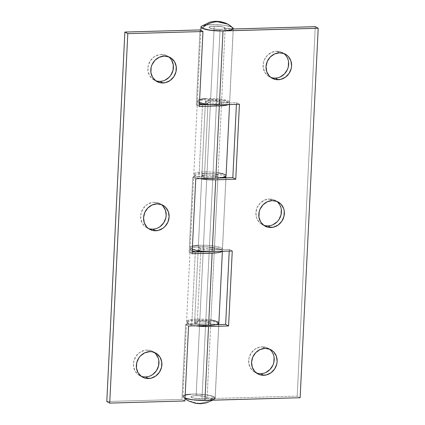 <?xml version="1.0" encoding="UTF-8"?>
<svg xmlns="http://www.w3.org/2000/svg" width="425" height="425" viewBox="0 0 425 425"><rect width="100%" height="100%" fill="white"/><g stroke="black" fill="none" stroke-linecap="round" stroke-linejoin="round"><path stroke-width="0.32" stroke-dasharray="2.12 1.59" d="M283.836 53.508A13.733 12.506 118.4 0 0 282.423 52.604A13.733 12.506 118.4 0 0 276.542 51.218L279.475 52.806L276.542 51.218L281.382 52.105L285.382 54.905M276.606 201.285A13.733 12.506 118.4 0 0 275.198 200.387A13.733 12.506 118.4 0 0 269.312 199.001L272.25 200.589L269.312 199.001L274.152 199.888L276.303 201.067L278.157 202.688M269.376 349.068A13.733 12.506 118.4 0 0 267.968 348.165A13.733 12.506 118.4 0 0 262.087 346.784L265.019 348.373L262.087 346.784L266.927 347.671L270.927 350.471M198.406 245.305L206.959 245.305L214.397 246.07L221.191 247.865L222.015 248.381L222.429 249.401L214.386 248.896L217.898 177.113L223.12 177.443L217.898 177.113L216.67 176.099L214.949 175.642L210.163 175.068L205.248 175.116L203.384 175.376L201.785 176.237L203.437 177.252L207.676 178.006L219.13 178.022L212.787 178.197A8.08 1.557 -177.2 0 1 201.785 176.216A8.08 1.557 -177.2 0 1 209.929 175.058A8.08 1.557 -177.2 0 1 217.924 177.007A8.08 1.557 -177.2 0 1 217.898 177.113L214.386 248.896A8.08 1.557 2.8 0 0 214.413 248.784A8.08 1.557 2.8 0 0 206.417 246.835A8.08 1.557 2.8 0 0 198.273 247.993A8.08 1.557 2.8 0 0 209.275 249.98L212.787 178.197L209.275 249.98L229.319 249.411L229.24 251.085L229.319 249.411L232.252 251L229.319 249.411L206.741 249.964L199.925 249.034L198.273 248.019L199.872 247.153L206.651 246.845L213.164 247.876L214.386 248.896L222.429 249.401L225.925 177.825L222.429 249.401A16.155 3.113 2.8 0 0 222.482 249.178A16.155 3.113 2.8 0 0 206.497 245.283A16.155 3.113 2.8 0 0 190.209 247.6A16.155 3.113 2.8 0 0 192.307 249.268L191.069 248.678L190.209 247.648L191.011 246.697L192.461 246.149M225.526 176.603L221.924 175.111L215.549 173.963L207.867 173.427L200.637 173.618L195.532 174.5L193.912 175.376L193.72 175.87L195.617 177.406L200.175 178.649A16.155 3.113 -177.2 0 1 193.72 175.822A16.155 3.113 -177.2 0 1 207.931 173.427A16.155 3.113 -177.2 0 1 225.5 176.582M188.387 400.833A24.236 22.068 118.4 0 0 198.767 403.277A24.236 22.068 118.4 0 0 214.099 396.801L210.704 395.617L205.546 394.682L199.394 394.129L191.128 394.14L199.676 394.145L207.113 394.905L212.702 396.201L214.731 397.221L215.146 398.241L207.108 397.731L210.72 323.845L217.419 324.264L210.72 323.845L209.498 322.825L205.525 322.012L198.071 321.842L195.011 322.49L194.607 322.968L196.26 323.978L198.146 324.413L203.076 324.913L216.219 324.626L205.61 324.928A8.08 1.557 -177.2 0 1 194.607 322.942A8.08 1.557 -177.2 0 1 202.752 321.783A8.08 1.557 -177.2 0 1 210.747 323.733A8.08 1.557 -177.2 0 1 210.72 323.845L207.108 397.731A8.08 1.557 2.8 0 0 207.134 397.625A8.08 1.557 2.8 0 0 199.139 395.675A8.08 1.557 2.8 0 0 190.995 396.833A8.08 1.557 2.8 0 0 201.997 398.815L205.61 324.928L201.997 398.815L194.533 398.305L191.425 397.37L190.995 396.854L192.594 395.994L194.459 395.733L199.373 395.686L204.159 396.259L205.881 396.716L207.108 397.731L215.146 398.241L218.753 324.557L215.146 398.241A16.155 3.113 2.8 0 0 215.199 398.018A16.155 3.113 2.8 0 0 199.219 394.118A16.155 3.113 2.8 0 0 182.931 396.44A16.155 3.113 2.8 0 0 185.029 398.103A16.155 3.113 -177.2 0 1 184.03 397.651A24.236 22.068 118.4 0 0 185.008 398.528L183.287 397.141L185.167 394.99L194.416 394.023L206.13 394.761L214.099 396.801A16.155 3.113 -177.2 0 1 214.774 398.682L212.585 400.191M195.744 325.826A16.155 3.113 -177.2 0 1 186.543 322.548A16.155 3.113 -177.2 0 1 201.455 320.174A16.155 3.113 -177.2 0 1 218.604 323.584M315.27 26.669L297.203 396.121L300.135 397.715L297.203 396.121L201.997 398.815L297.203 396.121L315.27 26.669M185.465 398.267L183.175 397.024L182.931 396.403L183.308 395.813L185.183 394.984L183.733 395.532L182.925 396.488L183.791 397.513L185.029 398.103M201.19 26.536L202.81 25.665M205.907 25.006L215.146 24.586L222.833 25.123L229.208 26.27L232.905 27.853L227.763 24.14M205.583 98.579L214.131 98.579L221.568 99.344L228.363 101.139L229.192 101.655L229.601 102.675L221.563 102.17L225.176 28.278L233.219 28.783L225.176 28.278L223.954 27.258L222.232 26.807L214.864 26.169L210.662 26.536L209.063 27.402L210.715 28.417L217.531 29.346L233.086 28.996L220.07 29.362L216.452 103.254L236.497 102.685L236.417 104.359L236.497 102.685L239.429 104.274L236.497 102.685L216.452 103.254L220.07 29.362A8.08 1.557 -177.2 0 1 209.068 27.375A8.08 1.557 -177.2 0 1 217.212 26.217A8.08 1.557 -177.2 0 1 225.202 28.167A8.08 1.557 -177.2 0 1 225.176 28.278L221.563 102.17A8.08 1.557 2.8 0 0 221.59 102.058A8.08 1.557 2.8 0 0 213.594 100.109A8.08 1.557 2.8 0 0 205.45 101.267A8.08 1.557 2.8 0 0 216.452 103.254L211.342 103.062L205.881 101.809L205.45 101.293L205.854 100.815L211.252 100.061L218.615 100.693L221.356 101.66L221.563 102.17L229.601 102.675L233.208 28.99L229.601 102.675A16.155 3.113 2.8 0 0 229.654 102.452A16.155 3.113 2.8 0 0 213.674 98.552A16.155 3.113 2.8 0 0 197.386 100.874A16.155 3.113 2.8 0 0 199.484 102.542L198.247 101.952L197.381 100.922L198.188 99.971L199.638 99.423M286.875 56.897L288.543 61.699M280.165 76.973L277.732 77.807M272.744 77.945L268.239 76.07L264.892 72.457L263.224 67.655L263.479 62.406L264.329 59.861L267.314 55.415L271.602 52.381L276.542 51.218A13.733 12.506 118.4 0 0 263.638 61.795A13.733 12.506 118.4 0 0 269.344 76.75A13.733 12.506 118.4 0 0 270.868 77.44M279.645 204.68L281.318 209.477M272.935 224.756L270.502 225.59M265.519 225.728L261.008 223.853L259.154 222.232L256.599 217.945L255.877 212.819L257.104 207.644L260.084 203.198L264.377 200.164L269.312 199.001A13.733 12.506 118.4 0 0 256.413 209.578A13.733 12.506 118.4 0 0 262.113 224.533A13.733 12.506 118.4 0 0 263.638 225.218M272.42 352.463L274.088 357.26M265.71 372.539L263.277 373.373M258.288 373.511L255.93 372.815L253.783 371.631L250.437 368.018L248.768 363.221L249.023 357.972L251.17 353.063L254.878 349.249L259.579 347.113L262.087 346.784A13.733 12.506 118.4 0 0 249.183 357.361A13.733 12.506 118.4 0 0 254.888 372.316A13.733 12.506 118.4 0 0 256.413 373.001M200.998 26.982L200.998 26.987A16.155 3.113 -177.2 0 1 217.287 24.666A16.155 3.113 -177.2 0 1 233.272 28.56L233.272 28.571M195.877 325.842L189.847 324.62L186.766 323.106L186.734 322.102L187.345 321.64L193.465 320.344L200.69 320.152L210.731 321.013L216.314 322.315L218.763 323.845M143.044 376.773L138.534 374.892L135.192 371.28L133.524 366.483L133.779 361.229L135.926 356.325L139.628 352.511L144.335 350.37L146.843 350.046L149.775 351.634L146.843 350.046A13.733 12.506 118.4 0 0 133.939 360.618A13.733 12.506 118.4 0 0 139.639 375.578A13.733 12.506 118.4 0 0 141.164 376.263M150.269 228.99L147.911 228.294L145.764 227.109L142.423 223.497L140.749 218.7L141.004 213.451L143.151 208.542L146.859 204.728L151.56 202.592L154.068 202.263L157 203.851L154.068 202.263A13.733 12.506 118.4 0 0 141.164 212.84A13.733 12.506 118.4 0 0 146.869 227.795A13.733 12.506 118.4 0 0 148.394 228.48M157.5 81.207L152.989 79.332L149.648 75.714L147.98 70.917L148.235 65.668L150.381 60.759L154.084 56.95L158.791 54.809L161.298 54.48L164.231 56.068L161.298 54.48A13.733 12.506 118.4 0 0 148.394 65.057A13.733 12.506 118.4 0 0 154.094 80.012A13.733 12.506 118.4 0 0 155.624 80.697M212.867 176.614A8.08 1.557 2.8 0 0 217.998 175.419A8.08 1.557 2.8 0 0 210.008 173.474A8.08 1.557 2.8 0 0 201.864 174.633A8.08 1.557 2.8 0 0 204.462 175.913L207.952 104.55L204.462 175.913L201.992 174.93L201.944 174.431L202.72 173.99L204.244 173.655L208.834 173.432L213.865 173.852L217.313 174.744L217.967 175.259L217.786 175.753L216.798 176.168L212.867 176.614L216.405 104.311L212.867 176.614L192.822 177.183L212.867 176.614M208 103.604A8.08 1.557 -177.2 0 1 205.403 102.324A8.08 1.557 -177.2 0 1 213.547 101.166A8.08 1.557 -177.2 0 1 221.537 103.116A8.08 1.557 -177.2 0 1 216.405 104.311L209.594 104.502L218.636 104.157L221.324 103.445L221.499 102.951L220.851 102.436L214.965 101.256L209.892 101.155L206.258 101.681L205.482 102.122L205.53 102.627L208 103.604L205.572 104.003L208 103.604L207.963 104.327L208 103.604M218.131 172.731L210.333 171.928L202.778 171.897L196.865 172.582L194.533 173.368L193.8 174.324L195.792 175.865L198.996 176.8L204.462 175.913L198.996 176.8L202.518 104.699L198.996 176.8A16.155 3.113 2.8 0 1 193.795 174.239A16.155 3.113 2.8 0 1 210.083 171.918A16.155 3.113 2.8 0 1 226.068 175.817M228.384 104.608L229.569 103.689L229.537 103.185L226.992 101.655L221.335 100.369L211.273 99.53L204.08 99.742L199.049 100.64L198.071 101.06L197.333 102.016L199.431 103.594A16.155 3.113 -177.2 0 1 197.333 101.931A16.155 3.113 -177.2 0 1 213.621 99.609A16.155 3.113 -177.2 0 1 229.606 103.509A16.155 3.113 -177.2 0 1 228.443 104.587M184.891 400.972L181.953 399.383L106.797 401.513L181.953 399.383L185.619 324.44L205.663 323.871L209.201 251.563L208.563 251.579L209.201 251.563L205.663 323.871A8.08 1.557 2.8 0 0 210.8 322.676A8.08 1.557 2.8 0 0 202.805 320.726A8.08 1.557 2.8 0 0 194.661 321.884A8.08 1.557 2.8 0 0 197.258 323.17L200.749 251.802L197.258 323.17L194.793 322.187L194.746 321.683L197.041 320.907L201.631 320.684L206.662 321.103L208.696 321.513L210.763 322.517L210.587 323.005L209.594 323.425L207.899 323.723L185.619 324.44L181.953 399.383L184.891 400.972M192.174 252.046L189.157 252.131L192.822 177.183L189.157 252.131L192.089 253.72L189.157 252.131L192.174 252.046M199.373 104.789L196.361 104.874L200.026 29.931L196.361 104.874L199.293 106.468L196.361 104.874L199.373 104.789M154.132 352.33A13.733 12.506 118.4 0 0 152.724 351.427A13.733 12.506 118.4 0 0 146.843 350.046L151.683 350.928L155.683 353.728M150.466 375.796L148.028 376.63M161.362 204.547A13.733 12.506 118.4 0 0 159.949 203.644A13.733 12.506 118.4 0 0 154.068 202.263L158.907 203.15L162.908 205.95M157.691 228.018L155.258 228.852M168.587 56.764A13.733 12.506 118.4 0 0 167.179 55.866A13.733 12.506 118.4 0 0 161.298 54.48L166.138 55.367L170.138 58.167M164.921 80.235L162.483 81.069M200.797 250.862A8.08 1.557 -177.2 0 1 198.199 249.581A8.08 1.557 -177.2 0 1 206.343 248.418A8.08 1.557 -177.2 0 1 214.333 250.367A8.08 1.557 -177.2 0 1 209.201 251.563L213.132 251.117L214.12 250.697L214.301 250.208L212.229 249.204L207.761 248.513L202.688 248.407L199.054 248.933L198.278 249.374L198.326 249.879L200.797 250.862L200.117 250.973L200.797 250.862M210.928 319.983L203.134 319.186L195.574 319.148L189.662 319.839L187.335 320.625L186.596 321.582L188.594 323.117L191.792 324.057L197.258 323.17L191.792 324.057L195.319 251.956L191.792 324.057A16.155 3.113 2.8 0 1 186.596 321.491A16.155 3.113 2.8 0 1 202.884 319.17A16.155 3.113 2.8 0 1 218.864 323.069M221.977 251.425L222.333 250.442L221.882 249.927L218.195 248.439L211.767 247.302L204.069 246.782L196.881 246.994L191.845 247.897L190.867 248.317L190.134 249.273L192.233 250.851A16.155 3.113 -177.2 0 1 190.129 249.183A16.155 3.113 -177.2 0 1 206.417 246.867A16.155 3.113 -177.2 0 1 222.403 250.761A16.155 3.113 -177.2 0 1 222.132 251.287M195.755 178.771L192.822 177.183L195.755 178.771M225.999 175.493L225.548 174.978M188.557 326.028L185.619 324.44L188.557 326.028M218.795 322.75L218.349 322.23M214.2 26.185L196.132 395.638A8.08 1.557 2.8 0 0 190.995 396.833A8.08 1.557 2.8 0 0 201.997 398.815L220.07 29.362A8.08 1.557 -177.2 0 1 209.068 27.375A8.08 1.557 -177.2 0 1 214.2 26.185A8.08 1.557 -177.2 0 1 225.202 28.167A8.08 1.557 -177.2 0 1 220.07 29.362L201.997 398.815A8.08 1.557 2.8 0 0 207.134 397.625A8.08 1.557 2.8 0 0 196.132 395.638L214.2 26.185L221.754 26.711L223.933 27.253L225.202 28.183L223.747 28.974L220.07 29.362L212.516 28.831L209.615 27.986L209.19 27.673L209.254 27.067L210.518 26.568L214.2 26.185M233.022 27.976L230.732 26.733L223.614 25.224L214.312 24.57L205.96 24.995M203.904 25.367L201.376 26.361M232.167 27.349A16.155 3.113 2.8 0 0 215.996 24.613A16.155 3.113 2.8 0 0 201.423 26.318M207.751 400.265L213.844 399.176L215.199 398.05L214.099 396.801C209.599 400.887 204.489 403.043 198.767 403.277L188.434 400.86M187.893 394.453L190.379 394.193M201.997 398.815L205.679 398.432L206.943 397.933L207.007 397.327L206.582 397.014L203.681 396.169L196.132 395.638L192.451 396.026L190.995 396.817L192.265 397.747L194.443 398.289L201.997 398.815M282.423 52.604L285.361 54.193M275.198 200.387L278.131 201.976M267.968 348.165L270.906 349.759M201.785 176.216L198.273 247.993M217.924 177.007L214.413 248.784M222.482 249.178L225.988 177.4M190.209 247.6L193.72 175.822M194.607 322.942L198.114 251.297M210.747 323.733L221.59 102.058M215.199 398.018L218.811 324.137M182.931 396.44L186.543 322.548M205.45 101.267L205.317 103.96M200.834 30.366L197.386 100.874M233.272 28.56L229.654 102.452M254.888 372.316L257.821 373.904M262.113 224.533L265.051 226.121M269.344 76.75L272.276 78.338M139.639 375.578L142.577 377.166M146.869 227.795L149.802 229.383M154.094 80.012L157.032 81.6M217.998 175.419L221.537 103.116M201.864 174.633L205.403 102.324M197.333 101.931L193.795 174.239M229.606 103.509L229.553 104.555M210.8 322.676L214.333 250.367M194.661 321.884L198.199 249.581M190.129 249.183L186.596 321.491M222.403 250.761L222.376 251.281M167.179 55.866L170.112 57.455M159.949 203.644L162.887 205.238M152.724 351.427L155.656 353.016M205.317 104.04L198.146 250.686M183.287 397.141L185.002 398.618"/><path stroke-width="0.64" d="M277.732 77.807L275.225 78.136L278.157 79.725A13.733 12.506 -61.6 0 1 272.276 78.338A13.733 12.506 -61.6 0 1 266.571 63.383A13.733 12.506 -61.6 0 1 279.475 52.806L284.314 53.693L286.466 54.873L288.32 56.493L290.875 60.78L291.592 65.907L291.221 68.537L289.074 73.445L285.372 77.254L280.665 79.395L275.682 79.539L271.171 77.658L269.317 76.038L266.762 71.751L266.039 66.629L267.267 61.45L270.247 57.003L274.534 53.97L279.475 52.806A13.733 12.506 -61.6 0 1 285.361 54.193A13.733 12.506 -61.6 0 1 291.061 69.147A13.733 12.506 -61.6 0 1 278.157 79.725L275.225 78.136A13.733 12.506 118.4 0 0 287.853 68.43A13.733 12.506 118.4 0 0 283.836 53.508M270.502 225.59L268 225.919L270.932 227.508A13.733 12.506 -61.6 0 1 265.051 226.121A13.733 12.506 -61.6 0 1 259.346 211.167A13.733 12.506 -61.6 0 1 272.25 200.589L277.089 201.477L281.09 204.276L283.645 208.563L284.251 211.071L283.996 216.32L281.849 221.223L278.141 225.038L273.44 227.178L268.451 227.322L263.946 225.441L260.599 221.829L258.931 217.032L259.186 211.778L260.036 209.233L263.022 204.786L267.309 201.753L272.25 200.589A13.733 12.506 -61.6 0 1 278.131 201.976A13.733 12.506 -61.6 0 1 283.836 216.931A13.733 12.506 -61.6 0 1 270.932 227.508L268 225.919A13.733 12.506 118.4 0 0 280.627 216.213A13.733 12.506 118.4 0 0 276.606 201.285M263.277 373.373L260.769 373.703L263.702 375.291A13.733 12.506 -61.6 0 1 257.821 373.904A13.733 12.506 -61.6 0 1 252.115 358.95A13.733 12.506 -61.6 0 1 265.019 348.373L269.859 349.26L272.011 350.439L273.865 352.059L276.42 356.347L277.137 361.468L276.765 364.103L274.619 369.006L270.916 372.821L266.209 374.962L261.226 375.1L258.862 374.404L254.862 371.604L252.307 367.317L251.584 362.19L252.811 357.016L255.792 352.569L260.079 349.536L265.019 348.373A13.733 12.506 -61.6 0 1 270.906 349.759A13.733 12.506 -61.6 0 1 276.606 364.714A13.733 12.506 -61.6 0 1 263.702 375.291L260.769 373.703A13.733 12.506 118.4 0 0 273.397 363.997A13.733 12.506 118.4 0 0 269.376 349.068M225.935 177.623L223.12 177.443L225.935 177.623A16.155 3.113 -177.2 0 0 225.988 177.4A16.155 3.113 -177.2 0 0 225.5 176.582L225.935 177.623M192.105 249.188L197.28 250.543L201.981 251.186L212.213 251.568L215.725 179.791A16.155 3.113 -177.2 0 1 200.175 178.649L208.048 179.621L215.725 179.791L212.213 251.568L232.252 251L228.592 325.948L208.548 326.517A16.155 3.113 -177.2 0 1 195.744 325.826L208.548 326.517L204.93 400.408L208.548 326.517L228.592 325.948L225.654 324.36L216.219 324.626L225.654 324.36L229.24 251.085L225.654 324.36L228.592 325.948L232.252 251L212.213 251.568A16.155 3.113 2.8 0 1 192.307 249.268M218.349 323.329L218.763 324.349L217.419 324.264L218.763 324.349A16.155 3.113 -177.2 0 0 218.817 324.126A16.155 3.113 -177.2 0 0 218.604 323.584M214.774 398.682A16.155 3.113 -177.2 0 1 201.36 400.419A16.155 3.113 -177.2 0 1 185.029 398.103A16.155 3.113 2.8 0 0 204.93 400.408L300.135 397.715L318.203 28.257L315.27 26.669L318.203 28.257L220.511 30.977L212.771 30.568L204.303 29.059L201.222 27.54L201.19 26.536L201.801 26.079M190.379 394.193L184.742 395.117M184.827 398.023L192.265 399.734L202.438 400.435L300.135 397.715L318.203 28.257L223.003 30.951L219.39 104.842L239.429 104.274L235.763 179.222L215.725 179.791L235.763 179.222L232.831 177.634L219.13 178.022L232.831 177.634L236.417 104.359L232.831 177.634L235.763 179.222L239.429 104.274L219.39 104.842L223.003 30.951A16.155 3.113 -177.2 0 1 200.998 26.982L200.834 30.366M202.81 25.665L205.907 25.006M232.804 27.763L233.219 28.783A16.155 3.113 -177.2 0 0 233.272 28.56M233.086 28.996L315.27 26.669L233.086 28.996M285.382 54.905L286.875 56.897M288.543 61.699L288.288 66.948L287.438 69.493L284.453 73.939L280.165 76.973M270.868 77.44A13.733 12.506 118.4 0 0 275.225 78.136L272.744 77.945M278.157 202.688L279.645 204.68M281.318 209.477L281.058 214.731L278.917 219.635L277.228 221.722L272.935 224.756M263.638 225.218A13.733 12.506 118.4 0 0 268 225.919L265.519 225.728M270.927 350.471L272.42 352.463M274.088 357.26L273.833 362.514L272.983 365.059L269.997 369.5L265.71 372.539M256.413 373.001A13.733 12.506 118.4 0 0 260.769 373.703L258.288 373.511M199.484 102.542A16.155 3.113 2.8 0 0 219.39 104.842L209.158 104.46L204.457 103.817L199.282 102.457M198.406 245.305L192.02 246.282M205.583 98.579L199.197 99.556M141.164 376.263A13.733 12.506 118.4 0 0 145.525 376.959L148.458 378.553A13.733 12.506 -61.6 0 1 142.577 377.166A13.733 12.506 -61.6 0 1 136.871 362.212A13.733 12.506 -61.6 0 1 149.775 351.634L152.256 351.82L156.761 353.701L160.108 357.313L161.776 362.111L161.521 367.365L159.375 372.268L155.667 376.082L150.965 378.223L145.977 378.362L143.618 377.666L141.472 376.481L138.125 372.868L136.457 368.071L136.712 362.822L138.858 357.914L140.548 355.831L144.835 352.798L149.775 351.634A13.733 12.506 -61.6 0 1 155.656 353.016A13.733 12.506 -61.6 0 1 161.362 367.976A13.733 12.506 -61.6 0 1 148.458 378.553L145.525 376.959L143.044 376.773M148.394 228.48A13.733 12.506 118.4 0 0 152.75 229.181L155.688 230.77A13.733 12.506 -61.6 0 1 149.802 229.383A13.733 12.506 -61.6 0 1 144.102 214.428A13.733 12.506 -61.6 0 1 157 203.851L161.84 204.738L163.992 205.918L165.846 207.538L168.401 211.825L169.123 216.947L167.896 222.126L164.916 226.573L162.897 228.299L158.19 230.44L153.207 230.578L148.697 228.703L146.843 227.083L144.288 222.796L143.565 217.669L144.792 212.495L147.773 208.048L152.065 205.015L157 203.851A13.733 12.506 -61.6 0 1 162.887 205.238A13.733 12.506 -61.6 0 1 168.587 220.192A13.733 12.506 -61.6 0 1 155.688 230.77L152.75 229.181L150.269 228.99M155.624 80.697A13.733 12.506 118.4 0 0 159.981 81.398L162.913 82.987A13.733 12.506 -61.6 0 1 157.032 81.6A13.733 12.506 -61.6 0 1 151.327 66.645A13.733 12.506 -61.6 0 1 164.231 56.068L169.07 56.955L171.217 58.135L174.563 61.747L176.232 66.55L175.977 71.798L173.83 76.702L170.122 80.516L165.421 82.657L160.432 82.801L155.927 80.92L152.58 77.308L150.912 72.51L151.167 67.256L152.017 64.712L155.003 60.265L159.29 57.232L164.231 56.068A13.733 12.506 -61.6 0 1 170.112 57.455A13.733 12.506 -61.6 0 1 175.817 72.409A13.733 12.506 -61.6 0 1 162.913 82.987L159.981 81.398L157.5 81.207M199.33 103.557L202.528 104.497L205.572 104.003L202.528 104.497A16.155 3.113 -177.2 0 1 199.431 103.594M222.132 251.287A16.155 3.113 -177.2 0 1 212.133 253.151L208.595 325.46L188.557 326.028L184.891 400.972L109.73 403.102L127.797 33.644L202.959 31.519L199.293 106.468L219.337 105.899L199.293 106.468L202.959 31.519L200.026 29.931L124.865 32.056L200.026 29.931L202.959 31.519L127.797 33.644L124.865 32.056L106.797 401.513L109.73 403.102L106.797 401.513L124.865 32.056L127.797 33.644L109.73 403.102L184.891 400.972L188.557 326.028L208.595 325.46L212.133 253.151L192.089 253.72L195.755 178.771L215.799 178.208L219.337 105.899L225.659 105.336L228.443 104.587A16.155 3.113 -177.2 0 1 219.337 105.899L215.799 178.208A16.155 3.113 2.8 0 0 226.068 175.817L229.553 104.555M208.563 251.579L192.174 252.046L208.563 251.579M209.594 104.502L199.373 104.789L209.594 104.502M155.683 353.728L158.238 358.02L158.844 360.522L158.583 365.771L156.442 370.68L152.734 374.494L150.466 375.796M148.028 376.63L145.525 376.959A13.733 12.506 118.4 0 0 158.153 367.258A13.733 12.506 118.4 0 0 154.132 352.33M162.908 205.95L165.468 210.237L166.186 215.358L165.814 217.993L163.667 222.897L159.959 226.711L157.691 228.018M155.258 228.852L152.75 229.181A13.733 12.506 118.4 0 0 165.378 219.475A13.733 12.506 118.4 0 0 161.362 204.547M170.138 58.167L171.626 60.159L173.299 64.956L173.039 70.21L170.898 75.113L169.208 77.201L164.921 80.235M162.483 81.069L159.981 81.398A13.733 12.506 118.4 0 0 172.608 71.692A13.733 12.506 118.4 0 0 168.587 56.764M200.749 251.802L200.786 251.053L200.749 251.802M192.127 250.808L195.33 251.749L200.117 250.973L195.33 251.749A16.155 3.113 -177.2 0 1 192.233 250.851M218.795 322.75L218.439 323.733L216.463 324.562L208.595 325.46A16.155 3.113 2.8 0 0 218.864 323.069L222.403 250.761M222.365 250.947L220.001 252.259L216.601 252.854L192.089 253.72L195.755 178.771L220.267 177.905L224.846 176.917L226.031 175.998L225.999 175.493M225.548 174.978L223.454 173.963L217.797 172.678M218.349 322.23L214.662 320.742L210.598 319.929M185.008 398.528A24.236 22.068 118.4 0 0 188.387 400.833L185.008 398.528M232.9 27.848L233.267 28.597L231.912 29.718L228.31 30.547L223.003 30.951L210.651 30.318L205.493 29.383L202.103 28.199A16.155 3.113 2.8 0 1 201.423 26.318L200.998 26.95L202.103 28.199A24.236 22.068 -61.6 0 1 217.43 21.723C211.708 21.957 206.603 24.113 202.103 28.199L210.067 30.239L221.781 30.977L231.03 30.01L232.911 27.859L227.811 24.167L217.43 21.723A24.236 22.068 -61.6 0 1 227.811 24.167A24.236 22.068 -61.6 0 1 232.167 27.349M205.96 24.995L203.904 25.367M188.434 400.86L195.458 403.341L200.558 403.75L206.242 402.921L212.585 400.191M185.183 394.984L187.893 394.453M207.751 400.265L195.59 400.106L189.826 399.346L185.029 398.103M225.967 177.825L225.988 177.411M218.795 324.551L218.811 324.137M233.272 28.571L233.251 28.99M198.146 250.686L198.114 251.297M201.423 26.318L209.955 22.079L215.645 21.25L220.74 21.659L227.811 24.167M185.002 398.618L188.387 400.833"/></g></svg>
